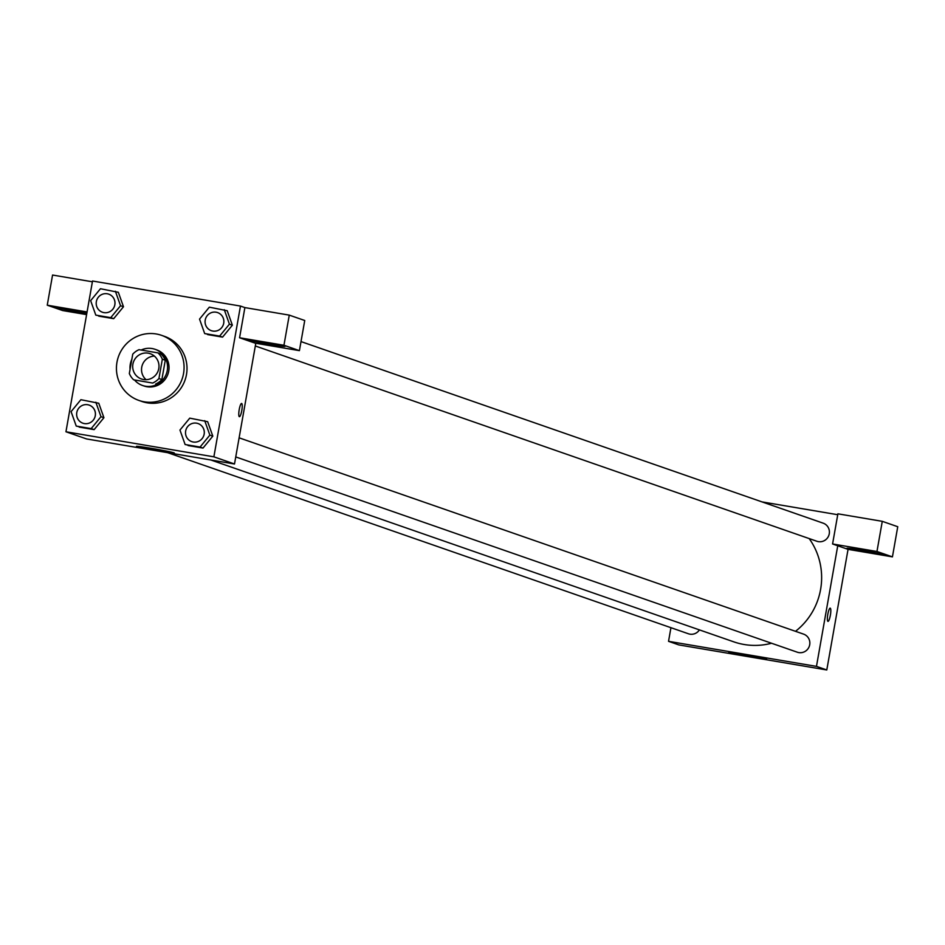 <?xml version="1.0" encoding="UTF-8"?>
<svg xmlns="http://www.w3.org/2000/svg" width="945" height="945" viewBox="0 0 945 945"><rect width="100%" height="100%" fill="white"/><g stroke="black" fill="none" stroke-linecap="round" stroke-linejoin="round"><path stroke-width="1.42" d="M146.144 379.725A13.407 13.124 109.2 0 1 154.366 356.064M132.891 364.168A13.407 13.124 109.2 0 1 150.243 353.702A13.407 13.124 109.2 0 1 158.228 370.664A13.407 13.124 109.2 0 1 132.891 364.168M133.694 379.831L152.665 383.044A18.191 17.813 109.2 0 0 158.925 378.532L162.339 359.194A18.191 17.813 109.2 0 0 157.98 352.887L139.01 349.674A18.191 17.813 109.2 0 0 132.749 354.186L129.335 373.523A18.191 17.813 109.2 0 0 133.694 379.831L152.665 383.044M155.618 384.06A18.191 17.813 109.2 0 0 161.878 379.559L165.28 360.222A18.191 17.813 109.2 0 0 160.934 353.914L157.98 352.887M134.651 380.162A19.148 18.746 -70.8 0 0 166.485 373.535A19.148 18.746 -70.8 0 0 141.136 350.04M131.839 359.372A19.148 18.746 -70.8 0 0 130.067 369.365M155.075 349.296L156.551 349.815A19.148 18.746 109.2 0 1 167.962 374.055A19.148 18.746 109.2 0 1 143.971 385.973L142.494 385.465M165.28 360.222L162.339 359.194M161.878 379.559L158.925 378.532M116.967 362.254A34.457 33.736 109.2 0 1 161.571 335.345A34.457 33.736 109.2 0 1 182.125 378.98A34.457 33.736 109.2 0 1 138.939 400.444A34.457 33.736 109.2 0 1 116.967 362.254M161.571 335.345L164.524 336.373A34.457 33.736 109.2 0 1 185.066 379.996A34.457 33.736 109.2 0 1 141.88 401.471L138.939 400.444M240.467 306.062L92.527 281.019L65.949 431.77L213.877 456.825L240.467 306.062L244.885 307.597L289.264 315.122L304.739 320.497L299.411 350.642L255.032 343.13L239.569 337.755L244.885 307.597M95.799 315.122L113.695 318.678L123.488 306.759L118.349 292.3L100.454 288.745L90.649 300.664L95.799 315.122L110.742 317.65L120.547 305.731L115.396 291.273M204.675 333.561L222.571 337.117L232.375 325.186L227.225 310.728L209.329 307.172L199.537 319.103L204.675 333.561L219.63 336.089L229.422 324.17L224.284 309.712M185.114 444.516L203.01 448.072L212.814 436.141L207.664 421.694L189.768 418.139L179.963 430.058L185.114 444.516L200.068 447.044L209.861 435.125L204.711 420.667M76.238 426.077L94.134 429.632L103.926 417.714L98.776 403.255L80.892 399.7L71.088 411.63L76.238 426.077L91.181 428.617L100.985 416.686L95.835 402.227M239.333 416.674A6.698 1.347 -80.4 0 1 239.191 409.74A6.698 1.347 -80.4 0 1 241.613 403.468A6.698 1.347 -80.4 0 1 241.825 410.307A6.698 1.347 -80.4 0 1 239.38 416.686A6.698 1.347 -80.4 0 1 239.333 416.674M65.949 431.77L86.574 438.941L234.502 463.995L213.877 456.825M234.502 463.995L255.8 343.259M239.38 416.686A6.698 1.347 99.6 0 0 241.825 410.307A6.698 1.347 99.6 0 0 241.613 403.468M262.497 341.771A19.148 0.638 10 0 1 285.036 346.378A19.148 0.638 10 0 1 266.065 343.673A19.148 0.638 10 0 1 247.318 339.728A19.148 0.638 10 0 1 262.497 341.771M239.569 337.755L283.949 345.268L299.411 350.642M283.949 345.268L289.264 315.122M151.684 448.391A19.207 0.638 10 0 1 174.293 453.009A19.207 0.638 10 0 1 155.275 450.304A19.207 0.638 10 0 1 136.47 446.347A19.207 0.638 10 0 1 151.684 448.391M86.845 313.244A19.148 0.638 10 0 1 66.374 309.759A19.148 0.638 10 0 1 55.011 307.16A19.148 0.638 10 0 1 70.178 309.204A19.148 0.638 10 0 1 86.999 312.334M87.07 311.933L47.25 305.188L62.724 310.574L86.597 314.614M47.25 305.188L52.566 275.042L92.397 281.787M809.168 538.567A67.083 65.677 109.2 0 1 795.513 631.319M771.545 643.25A67.083 65.677 109.2 0 1 733.757 641.832L210.829 459.991M167.667 452.679L688.432 633.776A9.568 9.367 -70.8 0 0 699.418 629.89M301.018 341.594L823.166 523.164A9.568 9.367 109.2 0 1 828.871 535.283A9.568 9.367 109.2 0 1 816.87 541.249L255.315 345.976M239.12 437.83L803.604 634.13A9.568 9.367 109.2 0 1 809.31 646.25A9.568 9.367 109.2 0 1 797.308 652.204L235.754 456.931M761.965 501.889L837.742 514.718M670.938 627.693L668.54 641.324L816.468 666.379L837.742 545.773L832.58 543.977L876.96 551.49L892.434 556.865L848.055 549.352L837.742 545.773M832.58 543.977L837.896 513.82L882.276 521.333L897.75 526.719L892.434 556.865M862.135 550.297A19.148 0.638 10 0 1 884.674 554.904A19.148 0.638 10 0 1 865.714 552.199A19.148 0.638 10 0 1 846.968 548.254A19.148 0.638 10 0 1 862.135 550.297M876.96 551.49L882.276 521.333M668.54 641.324L678.853 644.915L826.792 669.958L848.055 549.352M766.218 658.783A19.207 0.638 10 0 1 766.572 658.984A19.207 0.638 10 0 1 747.554 656.267A19.207 0.638 10 0 1 728.749 652.31A19.207 0.638 10 0 1 745.865 654.684A19.207 0.638 10 0 1 766.218 658.783M826.792 669.958L816.468 666.379M827.926 621.361A6.698 1.347 -80.4 0 1 827.785 614.427A6.698 1.347 -80.4 0 1 830.206 608.155A6.698 1.347 -80.4 0 1 830.419 614.982A6.698 1.347 -80.4 0 1 827.974 621.373A6.698 1.347 -80.4 0 1 827.926 621.361A6.698 1.347 99.6 0 0 830.407 614.982A6.698 1.347 99.6 0 0 830.206 608.155M89.184 405.11L89.173 405.11A9.568 9.367 109.2 0 1 89.184 405.11A9.568 9.367 109.2 0 1 94.89 417.229A9.568 9.367 109.2 0 1 82.888 423.195L82.888 423.195A9.568 9.367 109.2 0 1 76.781 412.587A9.568 9.367 109.2 0 1 89.173 405.11A9.568 9.367 109.2 0 1 94.878 417.229A9.568 9.367 109.2 0 1 82.876 423.195L82.876 423.195M79.179 427.105L94.134 429.632L103.926 417.714L100.985 416.686M103.926 417.714L98.776 403.255M94.134 429.632L91.181 428.617M198.06 423.549L198.048 423.549A9.568 9.367 109.2 0 1 198.06 423.549A9.568 9.367 109.2 0 1 203.766 435.669A9.568 9.367 109.2 0 1 191.776 441.634A9.568 9.367 109.2 0 1 191.764 441.634A9.568 9.367 109.2 0 1 185.657 431.026A9.568 9.367 109.2 0 1 198.048 423.549A9.568 9.367 109.2 0 1 203.754 435.669A9.568 9.367 109.2 0 1 191.764 441.634L191.764 441.634M188.067 445.544L203.01 448.072L212.814 436.141L209.861 435.125M212.814 436.141L207.664 421.694M203.01 448.072L200.068 447.044M108.746 294.155L108.734 294.155A9.568 9.367 109.2 0 1 108.746 294.155A9.568 9.367 109.2 0 1 114.451 306.274A9.568 9.367 109.2 0 1 102.45 312.24L102.438 312.24A9.568 9.367 109.2 0 1 96.343 301.632A9.568 9.367 109.2 0 1 108.734 294.155A9.568 9.367 109.2 0 1 114.439 306.274A9.568 9.367 109.2 0 1 102.438 312.24M98.741 316.15L113.695 318.678L123.488 306.759L120.547 305.731M123.488 306.759L118.349 292.3M113.695 318.678L110.742 317.65M217.61 312.594L217.622 312.594A9.568 9.367 109.2 0 1 223.327 324.714A9.568 9.367 109.2 0 1 211.337 330.679A9.568 9.367 109.2 0 1 211.326 330.679A9.568 9.367 109.2 0 1 205.219 320.06A9.568 9.367 109.2 0 1 217.61 312.594A9.568 9.367 109.2 0 1 223.315 324.714A9.568 9.367 109.2 0 1 211.326 330.667L211.326 330.667M207.628 334.589L222.571 337.117L232.375 325.186L229.422 324.17M232.375 325.186L227.225 310.728M222.571 337.117L219.63 336.089"/></g></svg>
